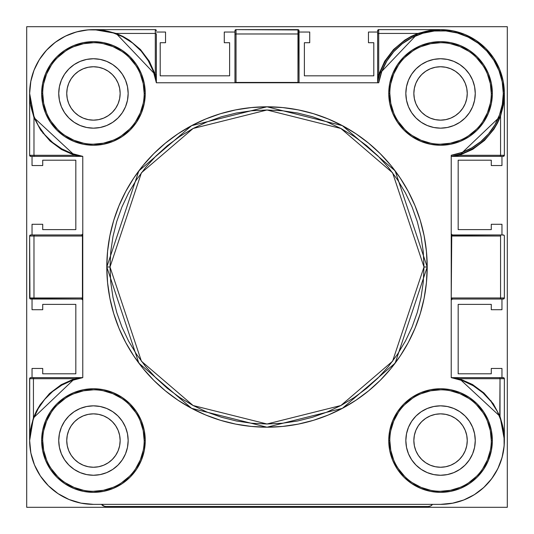 <?xml version="1.0" encoding="UTF-8"?>
<svg xmlns="http://www.w3.org/2000/svg" width="534" height="534" viewBox="0 0 534 534"><rect width="100%" height="100%" fill="white"/><g stroke="black" fill="none" stroke-linecap="round" stroke-linejoin="round"><path stroke-width="0.8" d="M507.3 507.3L26.7 507.3L26.7 26.7L507.3 26.7L507.3 507.3L507.3 26.7L26.7 26.7L26.7 507.3L507.3 507.3M427.2 267L395.16 170.88L342.387 125.65L267 106.8L191.613 125.65L138.84 170.88L106.8 267L110.004 267L141.403 172.802L193.121 128.474L267 110.004L340.879 128.474L392.597 172.802L423.996 267L427.2 267L426.426 282.7L424.123 298.252L420.305 313.505L415.005 328.303L408.283 342.521L400.2 356.004L390.835 368.627L380.281 380.281L368.627 390.835L356.004 400.2L342.521 408.283L328.303 415.005L313.505 420.305L298.252 424.123L282.7 426.426L267 427.2L251.3 426.426L235.748 424.123L220.495 420.305L205.697 415.005L191.479 408.283L177.996 400.2L165.373 390.835L153.719 380.281L143.165 368.627L133.8 356.004L125.717 342.521L118.995 328.303L113.695 313.505L109.877 298.252L107.574 282.7L106.8 267A160.2 160.2 0 0 1 267 106.8A160.2 160.2 0 0 1 427.2 267A160.2 160.2 0 0 1 267 427.2A160.2 160.2 0 0 1 106.8 267L107.574 251.3L109.877 235.748L113.695 220.495L118.995 205.697L125.717 191.479L133.8 177.996L143.165 165.373L153.719 153.719L165.373 143.165L177.996 133.8L191.479 125.717L205.697 118.995L220.495 113.695L235.748 109.877L251.3 107.574L267 106.8L282.7 107.574L298.252 109.877L313.505 113.695L328.303 118.995L342.521 125.717L356.004 133.8L368.627 143.165L380.281 153.719L390.835 165.373L400.2 177.996L408.283 191.479L415.005 205.697L420.305 220.495L424.123 235.748L426.426 251.3L427.2 267L423.996 267L423.242 251.614L420.979 236.368L417.234 221.43L412.048 206.918L405.46 192.994L397.536 179.778L388.358 167.402L378.012 155.988L366.598 145.642L354.222 136.464L341.006 128.54L327.082 121.952L312.57 116.766L297.632 113.021L282.386 110.758L267 110.004L251.614 110.758L236.368 113.021L221.43 116.766L206.918 121.952L192.994 128.54L179.778 136.464L167.402 145.642L155.988 155.988L145.642 167.402L136.464 179.778L128.54 192.994L121.952 206.918L116.766 221.43L113.021 236.368L110.758 251.614L110.004 267L110.758 282.386L113.021 297.632L116.766 312.57L121.952 327.082L128.54 341.006L136.464 354.222L145.642 366.598L155.988 378.012L167.402 388.358L179.778 397.536L192.994 405.46L206.918 412.048L221.43 417.234L236.368 420.979L251.614 423.242L267 423.996L282.386 423.242L297.632 420.979L312.57 417.234L327.082 412.048L341.006 405.46L354.222 397.536L366.598 388.358L378.012 378.012L388.358 366.598L397.536 354.222L405.46 341.006L412.048 327.082L417.234 312.57L420.979 297.632L423.242 282.386L423.996 267L392.597 361.198L340.879 405.526L267 423.996L193.121 405.526L141.403 361.198L110.004 267L106.8 267L138.84 363.12L191.613 408.35L267 427.2L342.387 408.35L395.16 363.12L427.2 267M389.82 93.45A50.73 50.73 0 0 1 440.55 42.72A50.73 50.73 0 0 1 491.28 93.45A50.73 50.73 0 0 1 440.55 144.18A50.73 50.73 0 0 1 389.82 93.45L388.752 93.45A51.798 51.798 0 0 0 440.55 145.248A51.798 51.798 0 0 0 492.348 93.45A51.798 51.798 0 0 0 440.55 41.652A51.798 51.798 0 0 0 388.752 93.45L389.82 93.45A50.73 50.73 0 0 1 440.55 42.72A50.73 50.73 0 0 1 491.28 93.45L492.348 93.45L491.353 103.556L488.403 113.275L483.617 122.226L477.176 130.076L469.326 136.517L460.375 141.303L450.656 144.253L440.55 145.248L430.444 144.253L420.725 141.303L411.774 136.517L403.924 130.076L397.483 122.226L392.697 113.275L389.747 103.556L388.752 93.45L389.747 83.344L392.697 73.625L397.483 64.674L403.924 56.824L411.774 50.383L420.725 45.597L430.444 42.647L440.55 41.652L450.656 42.647L460.375 45.597L469.326 50.383L477.176 56.824L483.617 64.674L488.403 73.625L491.353 83.344L492.348 93.45L491.28 93.45A50.73 50.73 0 0 1 440.55 144.18A50.73 50.73 0 0 1 389.82 93.45L390.795 103.349L393.685 112.861M451.23 156.041L451.23 156.362A63.813 63.813 0 0 0 504.363 93.45L503.295 93.45A62.745 62.745 0 0 1 451.23 155.281L461.83 152.477L471.782 147.871L480.774 141.603L488.543 133.867L494.844 124.896L499.49 114.964L502.334 104.37L503.295 93.45L502.214 81.869L499.016 70.682L493.81 60.282L486.774 51.017L478.144 43.214L468.225 37.14L457.358 33.001L445.91 30.932L434.276 31.019L422.861 33.248L412.054 37.547L402.222 43.768L393.712 51.698L386.81 61.063L381.757 71.543L378.719 82.77L156.362 82.77L153.305 71.329L148.192 60.649L141.183 51.104L132.539 43.007L122.546 36.659L111.553 32.26L99.931 29.964L88.09 29.864L76.435 31.947L65.362 36.152L55.262 42.326L46.471 50.263L39.302 59.688L33.996 70.274L30.738 81.662L29.637 93.45L34.036 116.732M42.72 93.45A50.73 50.73 0 0 1 93.45 42.72A50.73 50.73 0 0 1 144.18 93.45A50.73 50.73 0 0 1 93.45 144.18A50.73 50.73 0 0 1 42.72 93.45L41.652 93.45A51.798 51.798 0 0 0 93.45 145.248A51.798 51.798 0 0 0 145.248 93.45A51.798 51.798 0 0 0 93.45 41.652A51.798 51.798 0 0 0 41.652 93.45L42.72 93.45A50.73 50.73 0 0 1 93.45 42.72A50.73 50.73 0 0 1 144.18 93.45L145.248 93.45L144.253 103.556L141.303 113.275L136.517 122.226L130.076 130.076L122.226 136.517L113.275 141.303L103.556 144.253L93.45 145.248L83.344 144.253L73.625 141.303L64.674 136.517L56.824 130.076L50.383 122.226L45.597 113.275L42.647 103.556L41.652 93.45L42.647 83.344L45.597 73.625L50.383 64.674L56.824 56.824L64.674 50.383L73.625 45.597L83.344 42.647L93.45 41.652L103.556 42.647L113.275 45.597L122.226 50.383L130.076 56.824L136.517 64.674L141.303 73.625L144.253 83.344L145.248 93.45L144.18 93.45A50.73 50.73 0 0 1 93.45 144.18A50.73 50.73 0 0 1 42.72 93.45L43.695 103.349L46.585 112.861M144.18 440.55A50.73 50.73 0 0 1 93.45 491.28A50.73 50.73 0 0 1 42.72 440.55L41.652 440.55A51.798 51.798 0 0 0 93.45 492.348A51.798 51.798 0 0 0 145.248 440.55A51.798 51.798 0 0 0 93.45 388.752A51.798 51.798 0 0 0 41.652 440.55L42.72 440.55A50.73 50.73 0 0 1 93.45 389.82A50.73 50.73 0 0 1 144.18 440.55L145.248 440.55L144.253 450.656L141.303 460.375L136.517 469.326L130.076 477.176L122.226 483.617L113.275 488.403L103.556 491.353L93.45 492.348L83.344 491.353L73.625 488.403L64.674 483.617L56.824 477.176L50.383 469.326L45.597 460.375L42.647 450.656L41.652 440.55L42.647 430.444L45.597 420.725L50.383 411.774L56.824 403.924L64.674 397.483L73.625 392.697L83.344 389.747L93.45 388.752L103.556 389.747L113.275 392.697L122.226 397.483L130.076 403.924L136.517 411.774L141.303 420.725L144.253 430.444L145.248 440.55L144.18 440.55A50.73 50.73 0 0 1 93.45 491.28A50.73 50.73 0 0 1 42.72 440.55A50.73 50.73 0 0 1 93.45 389.82A50.73 50.73 0 0 1 144.18 440.55L143.205 430.651L140.315 421.139M491.28 440.55A50.73 50.73 0 0 1 440.55 491.28A50.73 50.73 0 0 1 389.82 440.55L388.752 440.55A51.798 51.798 0 0 0 440.55 492.348A51.798 51.798 0 0 0 492.348 440.55A51.798 51.798 0 0 0 440.55 388.752A51.798 51.798 0 0 0 388.752 440.55L389.82 440.55A50.73 50.73 0 0 1 440.55 389.82A50.73 50.73 0 0 1 491.28 440.55L492.348 440.55L491.353 450.656L488.403 460.375L483.617 469.326L477.176 477.176L469.326 483.617L460.375 488.403L450.656 491.353L440.55 492.348L430.444 491.353L420.725 488.403L411.774 483.617L403.924 477.176L397.483 469.326L392.697 460.375L389.747 450.656L388.752 440.55L389.747 430.444L392.697 420.725L397.483 411.774L403.924 403.924L411.774 397.483L420.725 392.697L430.444 389.747L440.55 388.752L450.656 389.747L460.375 392.697L469.326 397.483L477.176 403.924L483.617 411.774L488.403 420.725L491.353 430.444L492.348 440.55L491.28 440.55A50.73 50.73 0 0 1 440.55 491.28A50.73 50.73 0 0 1 389.82 440.55A50.73 50.73 0 0 1 440.55 389.82A50.73 50.73 0 0 1 491.28 440.55L490.305 430.651L487.415 421.139M29.637 440.517L30.865 452.999L34.496 464.967L40.39 476.001L48.327 485.673L57.999 493.61L69.033 499.504L81.001 503.135L93.45 504.363A63.813 63.813 0 0 1 29.637 440.55L33.435 417.882L74.613 378.706A1.068 0.761 -107.6 0 1 74.253 379.681M52.292 142.218L52.959 142.772M82.77 156.362L82.77 377.638L82.77 156.362A63.813 63.813 0 0 1 29.637 93.45L30.618 104.584L33.522 115.371L38.261 125.49L44.696 134.621L52.626 142.498L61.81 148.866L71.956 153.538L82.77 156.362L74.566 155.294L33.982 117.64A1.068 0.354 158.1 0 0 34.249 117.286M122.319 112.721A34.71 34.71 0 0 0 128.16 93.45A34.71 34.71 0 0 1 93.45 128.16A34.71 34.71 0 0 1 58.74 93.45A34.71 34.71 0 0 0 64.581 112.721M64.601 112.747A34.71 34.71 0 0 0 74.153 122.299M74.179 122.319A34.71 34.71 0 0 0 112.721 122.319M112.747 122.299A34.71 34.71 0 0 0 122.299 112.747M469.419 112.721A34.71 34.71 0 0 0 475.26 93.45A34.71 34.71 0 0 1 440.55 128.16A34.71 34.71 0 0 1 405.84 93.45A34.71 34.71 0 0 0 411.681 112.721M411.701 112.747A34.71 34.71 0 0 0 421.253 122.299M421.279 122.319A34.71 34.71 0 0 0 459.821 122.319M459.847 122.299A34.71 34.71 0 0 0 469.399 112.747M122.319 459.821A34.71 34.71 0 0 0 128.16 440.55A34.71 34.71 0 0 1 93.45 475.26A34.71 34.71 0 0 1 58.74 440.55A34.71 34.71 0 0 0 64.581 459.821M64.601 459.847A34.71 34.71 0 0 0 74.153 469.399M74.179 469.419A34.71 34.71 0 0 0 112.721 469.419M112.747 469.399A34.71 34.71 0 0 0 122.299 459.847M469.419 459.821A34.71 34.71 0 0 0 475.26 440.55A34.71 34.71 0 0 1 440.55 475.26A34.71 34.71 0 0 1 405.84 440.55A34.71 34.71 0 0 0 411.681 459.821M411.701 459.847A34.71 34.71 0 0 0 421.253 469.399M421.279 469.419A34.71 34.71 0 0 0 459.821 469.419M459.847 469.399A34.71 34.71 0 0 0 469.399 459.847M33.655 418.255A1.068 0.367 20.4 0 0 33.435 417.882L33.655 418.255M33.408 418.943L33.275 419.31M74.173 379.721A1.068 0.761 72.4 0 0 74.613 378.706L82.75 377.638L30.705 377.638L29.717 378.299L29.637 440.55L30.184 448.874M74.173 154.279A1.068 0.714 -72.4 0 1 74.566 155.294A1.068 0.714 107.6 0 0 74.173 154.279M34.236 117.246A1.068 0.354 -21.9 0 1 33.982 117.64L29.637 93.45A63.813 63.813 0 0 1 88.09 29.864A63.813 63.813 0 0 1 156.362 82.77L377.638 82.77A63.813 63.813 0 0 1 445.91 29.864A63.813 63.813 0 0 1 504.363 93.45L500.565 116.118L459.387 155.294A1.068 0.761 72.4 0 1 459.841 154.279A1.068 0.761 -107.6 0 0 459.387 155.294L451.25 156.362M497.468 122.299L500.345 115.745A1.068 0.367 -159.6 0 0 500.565 116.118L503.368 104.691M503.368 104.671L504.363 93.45L503.135 81.001L499.504 69.033L493.61 57.999L485.673 48.327L476.001 40.39L464.967 34.496L452.999 30.865L440.55 29.637L418.255 33.655A1.068 0.367 69.6 0 1 417.882 33.435A1.068 0.367 -110.4 0 0 418.182 33.662M452.538 156.128L459.841 154.279L452.538 156.128M440.55 504.363L452.338 503.262L463.726 500.004L474.312 494.698L483.737 487.529L491.674 478.738L497.848 468.638L502.053 457.565L504.136 445.91L504.036 434.069L501.74 422.447L497.341 411.454L490.993 401.461L482.896 392.817L473.351 385.808L462.671 380.695L451.23 377.638A63.813 63.813 0 0 1 504.136 445.91A63.813 63.813 0 0 1 440.55 504.363L93.45 504.363L440.55 504.363L452.999 503.135M428.268 506.499L430.658 505.938L432.54 504.363A5.34 5.34 0 0 1 428.268 506.499L430.658 505.938L428.268 506.499L105.732 506.499L428.268 506.499M456.637 502.3L464.366 499.751M468.805 497.768L475.187 494.144M479.445 491.14L484.745 486.581M488.463 482.696L492.695 477.329M495.659 472.724L498.743 466.743M500.792 461.59L502.661 455.188M503.702 449.701L504.31 443.1M499.764 416.754L500.018 378.706L504.363 378.706L504.363 440.276L504.363 378.706L503.702 377.718L499.283 377.638L503.295 377.638A1.068 1.068 0 0 1 504.363 378.706L459.434 378.706L500.018 416.36A1.068 0.354 -21.9 0 0 499.751 416.714M451.31 299.701L451.891 299.12M452.298 299.04L451.524 297.972L500.565 297.972A1.068 0.774 90 0 1 499.791 299.04A1.068 0.774 -90 0 0 500.565 297.972L500.565 236.028A1.068 0.774 -90 0 0 499.791 234.96A1.068 0.774 90 0 1 500.565 236.028L451.524 236.028L451.23 297.972L451.751 235.274L499.791 234.96L452.298 234.96A1.068 1.068 0 0 1 451.23 233.892A1.068 1.068 0 0 0 452.298 234.96L451.23 236.028L500.565 236.028L500.565 297.972L504.363 297.972A1.068 1.068 0 0 1 503.295 299.04L499.791 299.04L503.702 298.96L504.363 297.972L504.363 236.028L503.702 235.04L499.791 234.96L503.295 234.96A1.068 1.068 0 0 1 504.363 236.028L504.363 297.972L451.524 297.972L452.298 299.04A1.068 1.068 0 0 0 451.23 300.108A1.068 1.068 0 0 1 452.298 299.04L499.791 299.04L452.298 299.04L451.23 300.108M451.891 234.88L451.31 234.299M503.295 156.362L504.363 155.294L504.363 93.45A63.813 63.813 0 0 1 451.23 156.362L503.295 156.362A1.068 1.068 0 0 0 504.363 155.294L459.387 155.294L472.79 149.306L484.498 140.455L493.917 129.201L497.615 122.847L500.565 116.118L500.565 155.294L504.363 155.294A1.068 1.068 0 0 1 503.295 156.362L499.791 156.362A1.068 0.774 -90 0 0 500.565 155.294L459.387 155.294L451.317 156.362L499.791 156.362A1.068 0.774 90 0 0 500.565 155.294L500.565 116.118L503.422 104.858L504.363 93.45L504.363 155.294M378.706 29.637L377.638 30.705A1.068 1.068 0 0 1 378.706 29.637L378.706 33.435L417.882 33.435L440.55 29.637L378.706 29.637L440.55 29.637L429.142 30.578L417.882 33.435L411.153 36.385L404.799 40.083L393.545 49.502L384.694 61.21L378.706 74.613L417.882 33.435L378.706 33.435L378.706 29.637A1.068 1.068 0 0 0 377.638 30.705L377.638 34.209L377.638 30.705M297.972 29.637A1.068 1.068 0 0 1 299.04 30.705A1.068 1.068 0 0 0 297.972 29.637L297.972 33.982A1.068 0.734 0 0 1 299.04 34.717L299.04 82.77L298.726 29.951L236.028 29.637L234.96 30.705A1.068 1.068 0 0 1 236.028 29.637L236.028 82.436L297.972 82.77L297.972 33.982L236.028 33.982L297.972 33.982L297.972 29.637L236.028 29.637A1.068 1.068 0 0 0 234.96 30.705L234.96 34.717L234.96 30.705M156.362 30.705L155.294 29.637L93.724 29.637L155.294 29.637A1.068 1.068 0 0 1 156.362 30.705A1.068 1.068 0 0 0 155.294 29.637L155.294 74.613L156.355 82.743L156.362 34.209A1.068 0.774 180 0 0 155.294 33.435L155.294 29.637M90.9 29.69L84.299 30.298M78.812 31.339L72.41 33.208M67.257 35.257L61.276 38.341M56.664 41.305L51.304 45.537M47.419 49.255L42.854 54.561M39.856 58.813L36.232 65.195M34.249 69.634L31.706 77.337M30.865 81.001L29.637 93.45L29.637 155.294L30.705 156.362A1.068 1.068 0 0 1 29.637 155.294L74.566 155.294L61.523 149.513L50.056 141.016L40.724 130.216L33.982 117.64L33.982 155.294L33.982 117.64L30.712 105.639L29.637 93.45L29.637 155.294A1.068 1.068 0 0 0 30.705 156.362L34.717 156.362L30.705 156.362M82.109 234.88L81.702 234.96A1.068 1.068 0 0 0 82.77 233.892L82.69 234.299M30.705 234.96L29.637 236.028L29.951 298.726L81.702 299.04L82.436 297.972L82.436 236.028L81.702 234.96L30.705 234.96A1.068 1.068 0 0 0 29.637 236.028L29.637 297.972L82.77 297.972L82.77 236.028L33.982 236.028L33.982 297.972L33.982 236.028L29.637 236.028A1.068 1.068 0 0 1 30.705 234.96L34.717 234.96A1.068 0.734 90 0 0 33.982 236.028A1.068 0.734 -90 0 1 34.717 234.96L81.702 234.96L82.77 233.892A1.068 1.068 0 0 1 81.702 234.96L82.436 236.028L29.637 236.028M82.109 299.12L82.69 299.701M40.39 476.001L45.47 482.623M101.46 504.363L103.342 505.938L105.732 506.499A5.34 5.34 0 0 1 101.46 504.363L104.504 506.359L101.46 504.363M451.23 377.638L451.23 155.281L451.23 377.638L459.434 378.706A1.068 0.714 -72.4 0 0 459.827 379.714A1.068 0.714 107.6 0 1 459.434 378.706L472.477 384.487L483.944 392.984L493.276 403.784L500.018 416.36L504.356 439.602L503.288 428.361L500.018 416.36L500.018 378.706A1.068 0.734 -90 0 0 499.283 377.638L451.317 377.638L499.283 377.638A1.068 0.734 90 0 1 500.018 378.706L459.434 378.706L451.317 377.638M82.77 377.638L71.956 380.462L61.81 385.134L52.626 391.502L44.696 399.379L38.261 408.51L33.522 418.629L30.618 429.416L29.637 440.55A63.813 63.813 0 0 1 82.77 377.638L30.705 377.638A1.068 1.068 0 0 0 29.637 378.706A1.068 1.068 0 0 1 30.705 377.638M501.8 422.641L501.6 421.967M378.719 82.77A62.745 62.745 0 0 1 445.91 30.932A62.745 62.745 0 0 1 503.295 93.45L504.363 93.45A63.813 63.813 0 0 0 445.91 29.864A63.813 63.813 0 0 0 377.638 82.77L378.706 74.613L378.706 33.435A1.068 0.774 180 0 0 377.638 34.209A1.068 0.774 0 0 1 378.706 33.435L378.706 74.613A1.068 0.774 180 0 0 377.638 75.387L377.638 34.209L377.638 75.387A1.068 0.774 0 0 1 378.706 74.613L377.638 82.77L377.638 75.387L377.645 82.743M115.758 33.662A1.068 0.367 110.4 0 0 116.118 33.435L155.294 74.613L149.306 61.21L140.455 49.502L129.201 40.083L122.847 36.385L116.118 33.435A1.068 0.367 -69.6 0 1 115.758 33.662M94.251 29.644L116.118 33.435L155.294 33.435A1.068 0.774 0 0 1 156.362 34.209L156.362 75.387A1.068 0.774 180 0 0 155.294 74.613A1.068 0.774 0 0 1 156.362 75.387L156.362 82.77M114.349 33.155L95.406 29.664M411.681 421.279A34.71 34.71 0 0 0 405.84 440.55A34.71 34.71 0 0 1 440.55 405.84A34.71 34.71 0 0 1 475.26 440.55A34.71 34.71 0 0 0 469.419 421.279M469.399 421.253A34.71 34.71 0 0 0 459.847 411.701M459.821 411.681A34.71 34.71 0 0 0 421.279 411.681M421.253 411.701A34.71 34.71 0 0 0 411.701 421.253M64.581 421.279A34.71 34.71 0 0 0 58.74 440.55A34.71 34.71 0 0 1 93.45 405.84A34.71 34.71 0 0 1 128.16 440.55A34.71 34.71 0 0 0 122.319 421.279M122.299 421.253A34.71 34.71 0 0 0 112.747 411.701M112.721 411.681A34.71 34.71 0 0 0 74.179 411.681M74.153 411.701A34.71 34.71 0 0 0 64.601 421.253M411.681 74.179A34.71 34.71 0 0 0 405.84 93.45A34.71 34.71 0 0 1 440.55 58.74A34.71 34.71 0 0 1 475.26 93.45A34.71 34.71 0 0 0 469.419 74.179M469.399 74.153A34.71 34.71 0 0 0 459.847 64.601M459.821 64.581A34.71 34.71 0 0 0 421.279 64.581M421.253 64.601A34.71 34.71 0 0 0 411.701 74.153M64.581 74.179A34.71 34.71 0 0 0 58.74 93.45A34.71 34.71 0 0 1 93.45 58.74A34.71 34.71 0 0 1 128.16 93.45A34.71 34.71 0 0 0 122.319 74.179M122.299 74.153A34.71 34.71 0 0 0 112.747 64.601M112.721 64.581A34.71 34.71 0 0 0 74.179 64.581M74.153 64.601A34.71 34.71 0 0 0 64.601 74.153M82.77 300.108A1.068 1.068 0 0 0 81.702 299.04A1.068 1.068 0 0 1 82.77 300.108L81.702 299.04L82.436 297.972L29.637 297.972A1.068 1.068 0 0 0 30.705 299.04A1.068 1.068 0 0 1 29.637 297.972M236.028 29.637L236.028 33.982A1.068 0.734 180 0 0 234.96 34.717L234.96 82.77L234.96 34.717A1.068 0.734 0 0 1 236.028 33.982L236.028 82.436A1.068 0.734 180 0 0 235.134 82.77A1.068 0.734 0 0 1 236.028 82.436L297.972 82.436A1.068 0.734 0 0 1 298.866 82.77A1.068 0.734 180 0 0 297.972 82.436L297.972 33.982A1.068 0.734 180 0 1 299.04 34.717L299.04 30.705M483.07 392.971L482.696 392.63M473.351 385.815L472.67 385.414M491.193 401.728L490.793 401.208M504.076 434.522L504.036 434.069M99.931 29.964L99.084 29.884M112.24 32.467L111.152 32.14M132.926 43.314L132.225 42.767M379.587 74.586L378.526 78.438M382.564 66.81L381.209 69.987M391.409 52.746L386.663 59.274M403.577 41.438L397.236 46.591M423.776 31.88L418.255 33.655L410.746 37.026M437.319 29.717L434.936 29.884M504.116 99.07L504.283 96.681M500.345 115.745L502.12 110.224M489.551 134.328L493.803 128.614M479.152 144.26L484.538 139.681M466.843 151.596L473.017 148.385M52.979 391.208L52.259 391.816M62.124 384.954L61.637 385.228M451.23 155.694L451.23 155.281M82.683 156.362L74.566 155.294L33.982 155.294A1.068 0.734 90 0 0 34.717 156.362L82.683 156.362L34.717 156.362A1.068 0.734 -90 0 1 33.982 155.294L29.637 155.294M82.683 377.638L74.613 378.706L33.435 378.706A1.068 0.774 -90 0 1 34.209 377.638A1.068 0.774 90 0 0 33.435 378.706L33.435 417.882L30.578 429.142L29.637 440.55L29.637 378.706L74.613 378.706L61.21 384.694L49.502 393.545L40.083 404.799L36.385 411.153L33.435 417.882L33.435 378.706L29.637 378.706M504.363 236.028A1.068 1.068 0 0 0 503.295 234.96M503.295 299.04A1.068 1.068 0 0 0 504.363 297.972M504.363 378.706A1.068 1.068 0 0 0 503.295 377.638M30.705 299.04L34.717 299.04A1.068 0.734 -90 0 1 33.982 297.972A1.068 0.734 90 0 0 34.717 299.04L81.702 299.04M144.18 93.45L143.205 83.551L140.315 74.039M135.629 65.268L129.321 57.579M121.632 51.271L112.861 46.585L103.349 43.695M93.45 42.72L83.551 43.695L74.039 46.585M65.268 51.271L57.579 57.579M51.271 65.268L46.585 74.039L43.695 83.551M51.271 121.632L57.579 129.321M65.268 135.629L74.039 140.315L83.551 143.205M93.45 144.18L103.349 143.205L112.861 140.315M121.632 135.629L129.321 129.321M135.629 121.632L140.315 112.861L143.205 103.349M58.74 93.45L59.407 86.682L61.383 80.167L64.587 74.166L68.906 68.906L74.166 64.587L80.167 61.383L86.682 59.407L93.45 58.74L100.218 59.407L106.733 61.383L112.734 64.587L117.994 68.906L122.313 74.166L125.517 80.167L127.492 86.682L128.16 93.45L127.492 100.218L125.517 106.733L122.313 112.734L117.994 117.994L112.734 122.313L106.733 125.517L100.218 127.492L93.45 128.16L86.682 127.492L80.167 125.517L74.166 122.313L68.906 117.994L64.587 112.734L61.383 106.733L59.407 100.218L58.74 93.45M491.28 93.45L490.305 83.551L487.415 74.039M482.729 65.268L476.421 57.579M468.732 51.271L459.961 46.585L450.449 43.695M440.55 42.72L430.651 43.695L421.139 46.585M412.368 51.271L404.679 57.579M398.371 65.268L393.685 74.039L390.795 83.551M398.371 121.632L404.679 129.321M412.368 135.629L421.139 140.315L430.651 143.205M440.55 144.18L450.449 143.205L459.961 140.315M468.732 135.629L476.421 129.321M482.729 121.632L487.415 112.861L490.305 103.349M405.84 93.45L406.507 86.682L408.483 80.167L411.687 74.166L416.006 68.906L421.266 64.587L427.267 61.383L433.782 59.407L440.55 58.74L447.318 59.407L453.833 61.383L459.834 64.587L465.094 68.906L469.413 74.166L472.617 80.167L474.592 86.682L475.26 93.45L474.592 100.218L472.617 106.733L469.413 112.734L465.094 117.994L459.834 122.313L453.833 125.517L447.318 127.492L440.55 128.16L433.782 127.492L427.267 125.517L421.266 122.313L416.006 117.994L411.687 112.734L408.483 106.733L406.507 100.218L405.84 93.45M135.629 412.368L129.321 404.679M121.632 398.371L112.861 393.685L103.349 390.795M93.45 389.82L83.551 390.795L74.039 393.685M65.268 398.371L57.579 404.679M51.271 412.368L46.585 421.139L43.695 430.651M42.72 440.55L43.695 450.449L46.585 459.961M51.271 468.732L57.579 476.421M65.268 482.729L74.039 487.415L83.551 490.305M93.45 491.28L103.349 490.305L112.861 487.415M121.632 482.729L129.321 476.421M135.629 468.732L140.315 459.961L143.205 450.449M128.16 440.55L127.492 447.318L125.517 453.833L122.313 459.834L117.994 465.094L112.734 469.413L106.733 472.617L100.218 474.592L93.45 475.26L86.682 474.592L80.167 472.617L74.166 469.413L68.906 465.094L64.587 459.834L61.383 453.833L59.407 447.318L58.74 440.55L59.407 433.782L61.383 427.267L64.587 421.266L68.906 416.006L74.166 411.687L80.167 408.483L86.682 406.507L93.45 405.84L100.218 406.507L106.733 408.483L112.734 411.687L117.994 416.006L122.313 421.266L125.517 427.267L127.492 433.782L128.16 440.55M482.729 412.368L476.421 404.679M468.732 398.371L459.961 393.685L450.449 390.795M440.55 389.82L430.651 390.795L421.139 393.685M412.368 398.371L404.679 404.679M398.371 412.368L393.685 421.139L390.795 430.651M389.82 440.55L390.795 450.449L393.685 459.961M398.371 468.732L404.679 476.421M412.368 482.729L421.139 487.415L430.651 490.305M440.55 491.28L450.449 490.305L459.961 487.415M468.732 482.729L476.421 476.421M482.729 468.732L487.415 459.961L490.305 450.449M475.26 440.55L474.592 447.318L472.617 453.833L469.413 459.834L465.094 465.094L459.834 469.413L453.833 472.617L447.318 474.592L440.55 475.26L433.782 474.592L427.267 472.617L421.266 469.413L416.006 465.094L411.687 459.834L408.483 453.833L406.507 447.318L405.84 440.55L406.507 433.782L408.483 427.267L411.687 421.266L416.006 416.006L421.266 411.687L427.267 408.483L433.782 406.507L440.55 405.84L447.318 406.507L453.833 408.483L459.834 411.687L465.094 416.006L469.413 421.266L472.617 427.267L474.592 433.782L475.26 440.55M94.385 29.644L104.858 30.578L116.118 33.435L155.294 33.435L155.294 74.613L156.349 82.683M298.473 82.77L298.866 82.77M414.364 98.657L413.85 93.45A26.7 26.7 0 0 1 440.55 66.75A26.7 26.7 0 0 1 467.25 93.45L466.736 98.657L465.221 103.669L462.751 108.282L459.427 112.327L455.382 115.651L450.769 118.121L445.756 119.636L440.55 120.15L435.344 119.636L430.331 118.121L425.718 115.651L421.673 112.327L418.349 108.282L415.879 103.669L414.364 98.657L413.85 93.45L414.364 88.243L415.879 83.231L418.349 78.618L421.673 74.573L425.718 71.249L430.331 68.779L435.344 67.264L440.55 66.75L445.756 67.264L450.769 68.779L455.382 71.249L459.427 74.573L462.751 78.618L465.221 83.231L466.736 88.243L467.25 93.45A26.7 26.7 0 0 1 440.55 120.15A26.7 26.7 0 0 1 413.85 93.45L414.364 88.243M71.249 78.618L74.573 74.573L71.249 78.618L74.573 74.573L78.618 71.249L83.231 68.779L88.243 67.264L93.45 66.75L98.657 67.264L103.669 68.779L108.282 71.249L112.327 74.573L115.651 78.618L118.121 83.231L119.636 88.243L120.15 93.45L119.636 98.657L118.121 103.669L115.651 108.282L112.327 112.327L108.282 115.651L103.669 118.121L98.657 119.636L93.45 120.15L88.243 119.636L83.231 118.121L78.618 115.651L74.573 112.327L71.249 108.282L68.779 103.669L67.264 98.657L66.75 93.45L67.264 88.243L68.779 83.231L71.249 78.618L74.573 74.573L78.618 71.249L83.231 68.779M414.364 445.756L413.85 440.55A26.7 26.7 0 0 1 440.55 413.85A26.7 26.7 0 0 1 467.25 440.55L466.736 445.756L465.221 450.769L462.751 455.382L459.427 459.427L455.382 462.751L450.769 465.221L445.756 466.736L440.55 467.25L435.344 466.736L430.331 465.221L425.718 462.751L421.673 459.427L418.349 455.382L415.879 450.769L414.364 445.756L413.85 440.55L414.364 435.344L415.879 430.331L418.349 425.718L421.673 421.673L425.718 418.349L430.331 415.879L435.344 414.364L440.55 413.85L445.756 414.364L450.769 415.879L455.382 418.349L459.427 421.673L462.751 425.718L465.221 430.331L466.736 435.344L467.25 440.55A26.7 26.7 0 0 1 440.55 467.25A26.7 26.7 0 0 1 413.85 440.55L414.364 435.344M119.636 435.344L120.15 440.55L119.636 435.344L120.15 440.55L119.636 445.756L118.121 450.769L115.651 455.382L112.327 459.427L108.282 462.751L103.669 465.221L98.657 466.736L93.45 467.25L88.243 466.736L83.231 465.221L78.618 462.751L74.573 459.427L71.249 455.382L68.779 450.769L67.264 445.756L66.75 440.55L67.264 435.344L68.779 430.331L71.249 425.718L74.573 421.673L78.618 418.349L83.231 415.879L88.243 414.364L93.45 413.85L98.657 414.364L103.669 415.879L108.282 418.349L112.327 421.673L115.651 425.718L118.121 430.331L119.636 435.344L120.15 440.55L119.636 445.756L120.15 440.55A26.7 26.7 0 0 1 93.45 467.25A26.7 26.7 0 0 1 66.75 440.55A26.7 26.7 0 0 1 93.45 413.85A26.7 26.7 0 0 1 120.15 440.55L119.636 445.756M67.264 435.344L68.779 430.331L67.264 435.344L68.779 430.331L71.249 425.718M88.243 414.364L93.45 413.85L88.243 414.364L93.45 413.85L98.657 414.364M103.669 415.879L108.282 418.349M118.121 450.769L115.651 455.382M78.618 462.751L74.573 459.427L78.618 462.751L74.573 459.427L71.249 455.382L68.779 450.769M119.636 88.243L120.15 93.45L119.636 88.243L120.15 93.45L119.636 98.657L120.15 93.45A26.7 26.7 0 0 1 93.45 120.15A26.7 26.7 0 0 1 66.75 93.45A26.7 26.7 0 0 1 93.45 66.75A26.7 26.7 0 0 1 120.15 93.45L119.636 98.657M118.121 103.669L115.651 108.282M98.657 119.636L93.45 120.15L98.657 119.636L93.45 120.15L88.243 119.636M83.231 118.121L78.618 115.651M98.657 67.264L103.669 68.779L98.657 67.264L103.669 68.779L108.282 71.249M415.879 83.231L418.349 78.618M455.382 71.249L459.427 74.573L455.382 71.249L459.427 74.573L462.751 78.618L465.221 83.231M466.736 98.657L465.221 103.669L466.736 98.657L465.221 103.669L462.751 108.282M445.756 119.636L440.55 120.15L445.756 119.636L440.55 120.15L435.344 119.636M430.331 118.121L425.718 115.651M462.751 455.382L459.427 459.427L462.751 455.382L459.427 459.427L455.382 462.751L450.769 465.221M435.344 466.736L430.331 465.221L435.344 466.736L430.331 465.221L425.718 462.751M415.879 430.331L418.349 425.718M435.344 414.364L440.55 413.85L435.344 414.364L440.55 413.85L445.756 414.364M450.769 415.879L455.382 418.349M32.04 156.362L32.04 165.54L42.72 165.54L42.72 160.2L75.828 160.2L75.828 229.62L42.72 229.62L42.72 224.28L32.04 224.28L32.04 234.96L32.04 224.28L42.72 224.28L42.72 229.62L75.828 229.62L75.828 160.2L42.72 160.2L42.72 165.54L32.04 165.54L32.04 156.362M32.04 299.04L32.04 309.72L42.72 309.72L42.72 304.38L75.828 304.38L75.828 373.8L42.72 373.8L42.72 368.46L32.04 368.46L32.04 377.638L32.04 368.46L42.72 368.46L42.72 373.8L75.828 373.8L75.828 304.38L42.72 304.38L42.72 309.72L32.04 309.72L32.04 299.04M43.307 132.913L42.954 133.266L43.307 132.913M490.693 401.087L491.046 400.734L490.693 401.087M501.96 377.638L501.96 368.46L491.28 368.46L491.28 373.8L458.172 373.8L458.172 304.38L491.28 304.38L491.28 309.72L501.96 309.72L501.96 299.04L501.96 309.72L491.28 309.72L491.28 304.38L458.172 304.38L458.172 373.8L491.28 373.8L491.28 368.46L501.96 368.46L501.96 377.638M501.96 234.96L501.96 224.28L491.28 224.28L491.28 229.62L458.172 229.62L458.172 160.2L491.28 160.2L491.28 165.54L501.96 165.54L501.96 156.362L501.96 165.54L491.28 165.54L491.28 160.2L458.172 160.2L458.172 229.62L491.28 229.62L491.28 224.28L501.96 224.28L501.96 234.96M377.638 32.04L368.46 32.04L368.46 42.72L373.8 42.72L373.8 75.828L304.38 75.828L304.38 42.72L309.72 42.72L309.72 32.04L299.04 32.04L309.72 32.04L309.72 42.72L304.38 42.72L304.38 75.828L373.8 75.828L373.8 42.72L368.46 42.72L368.46 32.04L377.638 32.04M234.96 32.04L224.28 32.04L224.28 42.72L229.62 42.72L229.62 75.828L160.2 75.828L160.2 42.72L165.54 42.72L165.54 32.04L156.362 32.04L165.54 32.04L165.54 42.72L160.2 42.72L160.2 75.828L229.62 75.828L229.62 42.72L224.28 42.72L224.28 32.04L234.96 32.04M459.427 74.573L462.751 78.618L459.427 74.573M74.573 74.573L78.618 71.249L74.573 74.573M459.427 459.427L455.382 462.751L459.427 459.427M74.573 459.427L71.249 455.382L74.573 459.427M30.678 104.924L30.458 103.656M452.298 234.96L451.23 233.892"/></g></svg>
